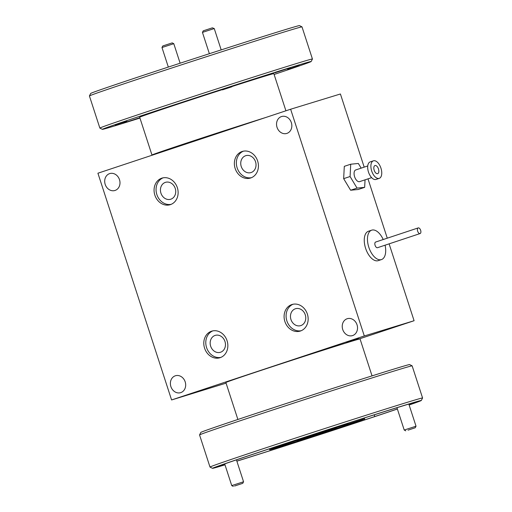 <?xml version="1.0" encoding="UTF-8"?>
<svg xmlns="http://www.w3.org/2000/svg" width="512" height="512" viewBox="0 0 512 512"><rect width="100%" height="100%" fill="white"/><g stroke="black" fill="none" stroke-linecap="round" stroke-linejoin="round"><path stroke-width="0.77" d="M383.206 239.533A15.494 8.122 71.6 0 0 371.699 230.163L368.486 231.232A15.494 8.122 71.6 0 0 364.499 243.59A15.494 8.122 71.6 0 0 378.253 260.646L381.466 259.578A15.494 8.122 71.6 0 0 385.453 247.219A15.494 8.122 71.6 0 0 385.082 245.19M371.699 230.163A15.494 8.122 71.6 0 0 367.706 242.522A15.494 8.122 71.6 0 0 381.466 259.578M418.202 227.91L375.642 242.042A2.982 1.562 71.6 0 0 374.874 244.422A2.982 1.562 71.6 0 0 377.523 247.699L420.083 233.568A2.982 1.562 71.6 0 0 420.851 231.194A2.982 1.562 71.6 0 0 418.202 227.91A2.982 1.562 71.6 0 0 417.434 230.291A2.982 1.562 71.6 0 0 420.083 233.568M376.128 173.267A4.269 2.24 71.6 0 0 377.67 173.651A4.269 2.24 71.6 0 0 378.765 170.208A4.269 2.24 71.6 0 0 376.518 165.926A4.269 2.24 71.6 0 0 374.976 165.542A4.269 2.24 71.6 0 0 373.882 168.986A4.269 2.24 71.6 0 0 376.128 173.267M373.408 160.826L370.202 161.894A9.242 4.838 71.6 0 0 367.834 169.344A9.242 4.838 71.6 0 0 372.691 178.598A9.242 4.838 71.6 0 0 376.019 179.43L379.232 178.368A9.242 4.838 71.6 0 0 381.6 170.918A9.242 4.838 71.6 0 0 376.742 161.664A9.242 4.838 71.6 0 0 373.408 160.826A9.242 4.838 71.6 0 0 371.046 168.275A9.242 4.838 71.6 0 0 375.904 177.53A9.242 4.838 71.6 0 0 379.232 178.368M367.744 165.952L355.75 169.939A6.157 3.226 71.6 0 0 354.176 174.906A6.157 3.226 71.6 0 0 357.414 181.075A6.157 3.226 71.6 0 0 359.635 181.626L371.629 177.645M361.158 168.141L358.342 163.469L350.726 164.211L350.08 176.525L357.043 188.096L364.653 187.354L365.056 179.827M350.726 164.211L344.307 166.342L343.654 178.656L350.08 176.525M343.654 178.656L350.618 190.234L358.234 189.491L364.653 187.354M350.618 190.234L357.043 188.096M305.261 314.803A8.838 7.533 73 0 1 300.704 325.632A8.838 7.533 73 0 1 290.97 319.552A8.838 7.533 73 0 1 295.526 308.723A8.838 7.533 73 0 1 305.261 314.803M284.883 321.523A13.907 11.846 -107 0 0 300.198 331.085A13.907 11.846 -107 0 0 307.366 314.054A13.907 11.846 -107 0 0 292.051 304.493A13.907 11.846 -107 0 0 284.883 321.523M293.062 304.237A13.907 11.846 -107 0 0 286.874 320.909A13.907 11.846 -107 0 0 301.178 330.726M255.533 161.754A8.838 7.533 73 0 1 250.976 172.582A8.838 7.533 73 0 1 241.242 166.502A8.838 7.533 73 0 1 245.798 155.674A8.838 7.533 73 0 1 255.533 161.754M235.155 168.474A13.907 11.846 -107 0 0 250.47 178.035A13.907 11.846 -107 0 0 257.638 161.005A13.907 11.846 -107 0 0 242.323 151.443A13.907 11.846 -107 0 0 235.155 168.474M243.334 151.187A13.907 11.846 -107 0 0 237.146 167.859A13.907 11.846 -107 0 0 251.45 177.683M175.232 188.416A8.838 7.533 73 0 1 170.675 199.245A8.838 7.533 73 0 1 160.941 193.165A8.838 7.533 73 0 1 165.498 182.336A8.838 7.533 73 0 1 175.232 188.416M154.854 195.13A13.907 11.846 -107 0 0 170.17 204.698A13.907 11.846 -107 0 0 177.338 187.667A13.907 11.846 -107 0 0 162.022 178.099A13.907 11.846 -107 0 0 154.854 195.13M163.034 177.85A13.907 11.846 -107 0 0 156.845 194.522A13.907 11.846 -107 0 0 171.149 204.339M224.96 341.466A8.838 7.533 73 0 1 220.403 352.294A8.838 7.533 73 0 1 210.669 346.214A8.838 7.533 73 0 1 215.226 335.386A8.838 7.533 73 0 1 224.96 341.466M204.582 348.179A13.907 11.846 -107 0 0 219.898 357.747A13.907 11.846 -107 0 0 227.066 340.717A13.907 11.846 -107 0 0 211.75 331.149A13.907 11.846 -107 0 0 204.582 348.179M212.762 330.899A13.907 11.846 -107 0 0 206.573 347.571A13.907 11.846 -107 0 0 220.877 357.389M357.024 324.781A8.838 7.533 73 0 1 352.467 335.61A8.838 7.533 73 0 1 342.733 329.53A8.838 7.533 73 0 1 347.29 318.701A8.838 7.533 73 0 1 357.024 324.781M119.488 179.661A8.838 7.533 73 0 1 114.931 190.49A8.838 7.533 73 0 1 105.197 184.403A8.838 7.533 73 0 1 109.754 173.581A8.838 7.533 73 0 1 119.488 179.661M291.334 122.605A8.838 7.533 73 0 1 286.778 133.434A8.838 7.533 73 0 1 277.043 127.354A8.838 7.533 73 0 1 281.6 116.525A8.838 7.533 73 0 1 291.334 122.605M185.178 381.837A8.838 7.533 73 0 1 180.621 392.666A8.838 7.533 73 0 1 170.886 386.586A8.838 7.533 73 0 1 175.443 375.757A8.838 7.533 73 0 1 185.178 381.837M337.005 345.677L334.496 346.464M358.682 338.477L346.451 342.49L358.682 338.477M97.914 173.216L290.637 109.229L364.307 335.968L171.584 399.955L97.914 173.216M364.186 167.136L340.416 93.984L290.637 109.229M226.08 383.142L171.584 399.955M389.114 243.853L414.086 320.723L356.858 339.725M414.086 320.723L364.307 335.968M367.994 178.854L387.27 238.182M236.87 461.178A109.773 1.139 162 0 0 397.389 409.024M409.139 405.005A109.773 1.139 162 0 0 421.299 400.499A109.773 1.139 162 0 0 405.638 404.947A109.773 1.139 162 0 0 287.616 442.771A109.773 1.139 162 0 0 212.512 468.339A109.773 1.139 162 0 0 224.998 464.832M212.512 468.339L210.01 467.066A111.757 1.165 -18 0 1 209.997 467.053A111.757 1.165 -18 0 1 287.002 440.858A111.757 1.165 -18 0 1 406.63 402.522A111.757 1.165 -18 0 1 422.579 397.984A111.757 1.165 -18 0 1 422.579 397.997L421.299 400.499M199.565 434.918L200.838 432.416A109.773 1.139 -18 0 1 276.992 406.528A109.773 1.139 -18 0 1 393.971 369.05A109.773 1.139 -18 0 1 409.626 364.576L412.134 365.85A111.757 1.165 162 0 0 412.134 365.85A111.757 1.165 162 0 0 396.192 370.4A111.757 1.165 162 0 0 277.094 408.563A111.757 1.165 162 0 0 199.565 434.918A111.757 1.165 162 0 0 199.558 434.931L209.997 467.053M237.888 419.469L225.875 382.515A70.534 0.736 -18 0 1 274.477 365.978A70.534 0.736 -18 0 1 349.971 341.786A70.534 0.736 -18 0 1 360.038 338.918L372.045 375.878M409.107 404.915A105.798 1.101 162 0 0 417.523 401.715A105.798 1.101 162 0 0 405.35 405.12L399.213 407.002A105.798 1.101 162 0 0 268.922 448.979L259.027 452.262A105.798 1.101 162 0 0 216.282 467.104A105.798 1.101 162 0 0 224.973 464.742M347.981 423.213L348.186 423.84L343.885 425.446L362.522 419.443L362.259 418.637M329.126 430.797L329.178 430.944A49.67 0.518 162 0 1 285.619 444.979L271.283 449.37A49.67 0.518 162 0 1 269.664 449.76L269.363 448.832M362.522 419.443A49.67 0.518 162 0 1 364.141 419.059A49.67 0.518 162 0 1 352.301 423.264L329.178 430.944M364.282 417.99L364.883 419.84L374.778 416.55A105.798 1.101 162 0 0 397.37 408.96M236.851 461.12A105.798 1.101 162 0 0 364.883 419.84M281.293 444.896L281.504 445.549A49.67 0.518 162 0 0 269.664 449.76M348.186 423.84A49.67 0.518 162 0 0 304.627 437.869L304.448 437.306M281.504 445.549L304.627 437.869M297.126 440.851L336.678 427.962L297.126 440.851M374.778 416.55L374.221 414.835M234.541 486.035L242.758 483.328L234.541 486.035M233.312 486.4L231.744 485.6L243.558 481.766L236.435 459.853M214.022 427.558L223.584 424.288M408.051 430.144L415.226 427.763L408.051 430.144M405.779 430.835L404.218 430.035L416.026 426.202L408.832 404.07M89.421 95.942L90.701 93.44A109.773 1.139 -18 0 1 166.854 67.552A109.773 1.139 -18 0 1 283.834 30.074A109.773 1.139 -18 0 1 299.488 25.6L301.99 26.874A111.757 1.165 162 0 0 286.054 31.424A111.757 1.165 162 0 0 166.957 69.587A111.757 1.165 162 0 0 89.421 95.942A111.757 1.165 162 0 0 89.421 95.955L99.859 128.077A111.757 1.165 -18 0 1 176.858 101.882A111.757 1.165 -18 0 1 296.486 63.546A111.757 1.165 -18 0 1 312.442 59.008A111.757 1.165 -18 0 1 312.435 59.021L302.003 26.886A111.757 1.165 162 0 0 301.99 26.874M274.112 74.47A109.773 1.139 162 0 0 311.162 61.523A109.773 1.139 162 0 0 295.494 65.971A109.773 1.139 162 0 0 177.472 103.795A109.773 1.139 162 0 0 102.374 129.363A109.773 1.139 162 0 0 118.029 124.89A109.773 1.139 162 0 0 139.955 118.061M285.92 110.797L273.843 73.638A70.534 0.736 162 0 0 263.776 76.499A70.534 0.736 162 0 0 232.026 86.509M219.296 132.582L207.059 136.595L219.296 132.582M180.582 145.766L170.445 149.133M202.854 137.984L186.074 143.488L202.854 137.984M221.837 89.574L232.173 86.214M287.616 69.434L299.328 65.594L287.616 69.434M115.149 124.998L126.861 121.158L115.149 124.998M139.84 117.722L123.072 123.162L139.834 117.702M152.947 112.102L168.499 106.995L152.947 112.102M274.899 72.806L290.451 67.706L274.899 72.806M102.374 129.363L99.866 128.09A111.757 1.165 -18 0 1 99.859 128.077M265.754 117.491A70.534 0.736 162 0 0 192.8 141.037A70.534 0.736 162 0 0 151.962 155.014A70.534 0.736 162 0 0 155.142 154.214M222.086 89.702A70.534 0.736 162 0 0 139.68 117.229L151.962 155.014M202.445 32.39L203.238 30.829L212.365 27.84L214.253 28.557L202.445 32.39L209.37 53.702M222.746 89.786L231.872 86.803L222.746 89.786M161.978 47.52L162.771 45.958L172.205 42.886L173.786 43.686L161.978 47.52L168.326 67.066M338.182 344.934L332.64 347.206M336.23 345.293L327.258 348.909M259.142 370.886L256.915 371.776M412.141 365.862L422.579 397.984M364.141 419.059L363.84 418.131M242.758 483.328L243.558 481.766M231.744 485.6L224.698 463.898M415.226 427.763L416.026 426.202M404.218 430.035L396.954 407.699M311.162 61.523L312.435 59.021M231.872 86.803L232.211 86.144M214.253 28.557L221.184 49.894M222.426 89.875L221.766 89.536M173.786 43.686L180.128 63.206M324.307 349.85L325.069 348.998"/></g></svg>
